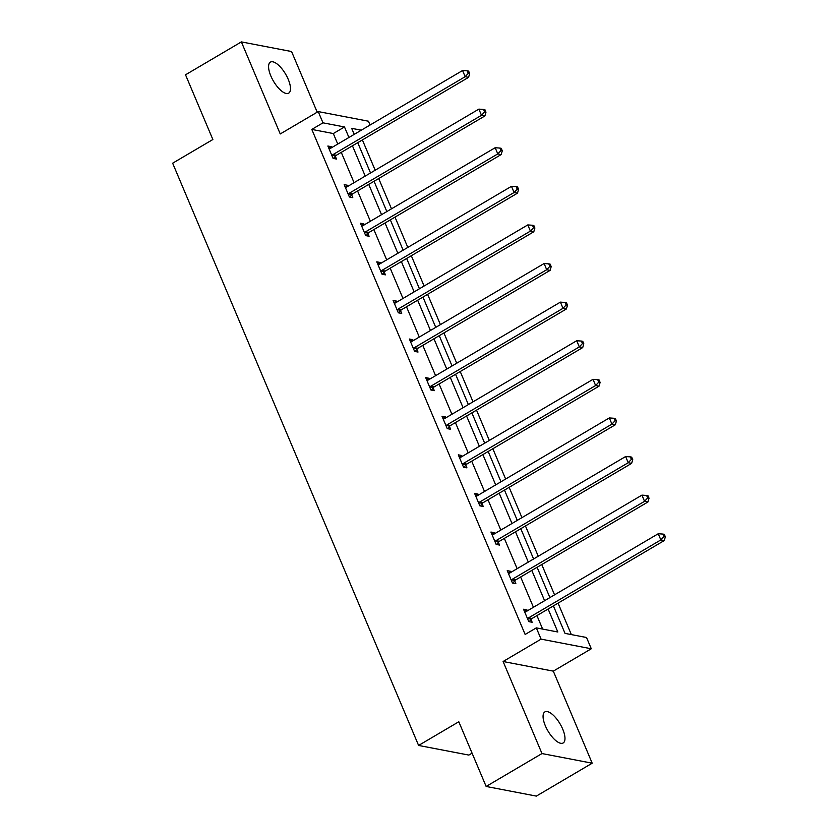 <?xml version="1.0" encoding="UTF-8"?>
<svg xmlns="http://www.w3.org/2000/svg" width="838" height="838" viewBox="0 0 838 838"><rect width="100%" height="100%" fill="white"/><g stroke="black" fill="none" stroke-linecap="round" stroke-linejoin="round"><path stroke-width="1.26" d="M545.339 725.781A18.017 7.018 -120.5 0 1 544.878 711.923A18.017 7.018 -120.5 0 1 562.707 729.112A18.017 7.018 -120.5 0 1 563.167 742.971A18.017 7.018 -120.5 0 1 545.339 725.781M270.852 75.986A18.017 7.018 -120.5 0 1 270.391 62.127A18.017 7.018 -120.5 0 1 288.22 79.317A18.017 7.018 -120.5 0 1 288.681 93.165A18.017 7.018 -120.5 0 1 270.852 75.986M317.193 112.177L291.572 51.537L241.365 41.9L280.248 133.954L318.22 111.58L368.437 121.206L370.05 125.03M486.145 786.463L541.987 753.561L592.194 763.198L536.351 796.1L486.145 786.463L458.805 721.759L418.602 745.453L172.649 163.201L212.862 139.517L185.523 74.802L241.365 41.9M571.348 634.596L558.066 603.15M554.557 594.833L541.757 564.54M538.247 556.233L525.447 525.939M521.938 517.633L509.148 487.339M505.639 479.032L492.838 448.739M489.329 440.432L476.529 410.138M473.02 401.831L460.23 371.538M456.72 363.231L443.92 332.937M440.411 324.62L427.61 294.327M424.101 286.02L411.311 255.726M407.802 247.419L395.002 217.126M391.493 208.819L378.692 178.525M375.183 170.219L362.393 139.925M553.405 605.895L565.022 633.381L586.527 637.509L591.282 648.769L541.076 639.132L536.32 627.872L557.825 631.999L548.115 609.006M592.194 763.198L553.31 671.144L591.282 648.769M472.077 753.163L468.819 755.08L418.602 745.453M508.132 572.773L510.625 571.296L507.231 570.647L512.458 583.018L515.852 583.667L514.679 580.902M510.625 571.296L511.033 572.27M475.523 495.562L478.016 494.095L474.622 493.446L479.849 505.817L483.243 506.466L482.07 503.701M478.016 494.095L478.425 495.069M442.904 418.361L445.397 416.895L442.014 416.235L447.241 428.616L450.624 429.266L449.461 426.49M445.397 416.895L445.816 417.858M410.295 341.16L412.788 339.683L409.394 339.034L414.621 351.405L418.015 352.054L416.842 349.289M412.788 339.683L413.197 340.657M377.687 263.949L380.18 262.483L376.786 261.833L382.013 274.204L385.407 274.854L384.233 272.088M380.18 262.483L380.588 263.457M345.067 186.748L347.571 185.282L344.177 184.632L349.404 197.003L352.788 197.653L351.625 194.887M347.571 185.282L347.98 186.246M542.647 629.087L536.938 615.595M533.429 607.278L520.639 576.984M517.13 568.677L504.329 538.384M500.82 530.077L488.02 499.783M484.511 491.477L471.721 461.183M468.212 452.876L455.411 422.582M451.902 414.276L439.102 383.982M435.592 375.675L422.802 345.382M419.293 337.065L406.493 306.771M402.984 298.464L390.183 268.17M386.674 259.864L373.884 229.57M370.375 221.263L357.575 190.97M354.065 182.663L341.276 152.369M337.756 144.063L333.315 133.546L311.809 129.419L525.143 634.46L536.32 627.872M328.768 148.148L331.261 146.681L327.868 146.022L333.095 158.403L336.488 159.052L335.315 156.277M331.261 146.681L331.67 147.645M361.377 225.349L363.87 223.882L360.476 223.233L365.703 235.604L369.097 236.253L367.924 233.488M363.87 223.882L364.279 224.856M393.986 302.56L396.479 301.083L393.095 300.433L398.322 312.804L401.706 313.454L400.543 310.689M396.479 301.083L396.898 302.057M426.605 379.761L429.098 378.284L425.704 377.634L430.931 390.005L434.325 390.665L433.152 387.889M429.098 378.284L429.506 379.258M459.214 456.961L461.707 455.495L458.313 454.845L463.54 467.216L466.934 467.866L465.76 465.1M461.707 455.495L462.115 456.459M491.822 534.162L494.315 532.696L490.932 532.046L496.159 544.417L499.542 545.067L498.38 542.301M494.315 532.696L494.734 533.67M524.441 611.373L526.934 609.896L523.541 609.247L528.768 621.618L532.161 622.267L530.988 619.502M526.934 609.896L527.343 610.871M311.809 129.419L322.976 122.83L318.22 111.58M553.31 671.144L503.104 661.507L541.987 753.561M503.104 661.507L541.076 639.132M348.933 137.474L344.491 126.957L322.976 122.83M544.606 600.699L531.805 570.406M528.296 562.099L515.496 531.805M511.987 523.499L499.197 493.205M495.687 484.898L482.887 454.605M479.378 446.298L466.577 416.004M463.068 407.687L450.278 377.393M446.769 369.087L433.969 338.793M430.46 330.486L417.659 300.193M414.15 291.886L401.36 261.592M397.851 253.286L385.051 222.992M381.541 214.685L368.741 184.391M365.232 176.085L352.442 145.791M361.304 130.183L351.677 128.34L354.223 134.363M357.732 142.669L370.532 172.963M374.041 181.27L386.831 211.564M390.34 219.87L403.141 250.164M406.65 258.471L419.44 288.764M422.96 297.071L435.75 327.365M439.259 335.682L452.059 365.976M455.568 374.282L468.358 404.576M471.878 412.883L484.668 443.176M488.177 451.483L500.977 481.777M504.486 490.083L517.276 520.377M520.796 528.684L533.586 558.977M537.095 567.284L549.896 597.578M333.315 133.546L344.491 126.957M332.948 154.621L336.342 155.271L468.568 77.358L465.174 76.698L332.948 154.621A2.818 2.451 -79.1 0 0 332.194 155.292L331.921 155.627M468.316 73.335L469.678 73.587L468.631 71.115L467.269 70.853L468.316 73.335L465.174 76.698L462.566 70.518L330.34 148.431A2.818 2.451 -79.1 0 1 329.428 148.745L329.041 148.797M336.342 155.271A2.818 2.451 -79.1 0 0 335.588 155.941L333.587 158.497M468.568 77.358L469.678 73.587M467.269 70.853L462.566 70.518M349.257 193.222L352.651 193.871L484.877 115.958L481.483 115.309L349.257 193.222A2.818 2.451 -79.1 0 0 348.493 193.892L348.231 194.227M484.626 111.936L485.977 112.198L484.93 109.715L483.578 109.464L484.626 111.936L481.483 115.309L478.875 109.118L346.639 187.042A2.818 2.451 -79.1 0 1 345.727 187.345L345.34 187.398M352.651 193.871A2.818 2.451 -79.1 0 0 351.887 194.542L349.886 197.098M484.877 115.958L485.977 112.198M483.578 109.464L478.875 109.118M365.557 231.822L368.95 232.472L501.187 154.559L497.793 153.909L365.557 231.822A2.818 2.451 -79.1 0 0 364.802 232.493L364.54 232.838M500.925 150.536L502.287 150.798L501.239 148.326L499.888 148.064L500.925 150.536L497.793 153.909L495.174 147.718L362.948 225.642A2.818 2.451 -79.1 0 1 362.037 225.956L361.649 225.998M368.95 232.472A2.818 2.451 -79.1 0 0 368.196 233.142L366.196 235.698M501.187 154.559L502.287 150.798M499.888 148.064L495.174 147.718M381.866 270.423L385.26 271.083L517.486 193.159L514.092 192.51L381.866 270.423A2.818 2.451 -79.1 0 0 381.112 271.093L380.84 271.439M517.235 189.137L518.596 189.398L517.549 186.926L516.187 186.665L517.235 189.137L514.092 192.51L511.484 186.319L379.258 264.242A2.818 2.451 -79.1 0 1 378.347 264.557L377.959 264.599M385.26 271.083A2.818 2.451 -79.1 0 0 384.506 271.753L382.505 274.298M517.486 193.159L518.596 189.398M516.187 186.665L511.484 186.319M398.176 309.033L401.57 309.683L533.796 231.759L530.402 231.11L398.176 309.033A2.818 2.451 -79.1 0 0 397.411 309.704L397.149 310.039M533.544 227.737L534.895 227.999L533.848 225.527L532.497 225.265L533.544 227.737L530.402 231.11L527.793 224.919L395.557 302.843A2.818 2.451 -79.1 0 1 394.646 303.157L394.258 303.199M401.57 309.683A2.818 2.451 -79.1 0 0 400.805 310.353L398.804 312.899M533.796 231.759L534.895 227.999M532.497 225.265L527.793 224.919M414.475 347.634L417.869 348.283L550.105 270.36L546.711 269.71L414.475 347.634A2.818 2.451 -79.1 0 0 413.721 348.304L413.459 348.639M549.843 266.337L551.205 266.599L550.157 264.127L548.806 263.865L549.843 266.337L546.711 269.71L544.092 263.53L411.867 341.443A2.818 2.451 -79.1 0 1 410.955 341.757L410.568 341.799M417.869 348.283A2.818 2.451 -79.1 0 0 417.115 348.954L415.114 351.499M550.105 270.36L551.205 266.599M548.806 263.865L544.092 263.53M430.784 386.234L434.178 386.884L566.404 308.96L563.01 308.311L430.784 386.234A2.818 2.451 -79.1 0 0 430.03 386.905L429.758 387.24M566.153 304.938L567.515 305.2L566.467 302.728L565.105 302.466L566.153 304.938L563.01 308.311L560.402 302.13L428.176 380.043A2.818 2.451 -79.1 0 1 427.265 380.358L426.877 380.41M434.178 386.884A2.818 2.451 -79.1 0 0 433.424 387.554L431.423 390.099M566.404 308.96L567.515 305.2M565.105 302.466L560.402 302.13M447.094 424.835L450.488 425.484L582.714 347.571L579.32 346.911L447.094 424.835A2.818 2.451 -79.1 0 0 446.329 425.505L446.067 425.84M582.462 343.549L583.814 343.8L582.766 341.328L581.415 341.066L582.462 343.549L579.32 346.911L576.712 340.731L444.475 418.644A2.818 2.451 -79.1 0 1 443.564 418.958L443.176 419.01M450.488 425.484A2.818 2.451 -79.1 0 0 449.723 426.154L447.722 428.71M582.714 347.571L583.814 343.8M581.415 341.066L576.712 340.731M463.393 463.435L466.787 464.084L599.023 386.171L595.629 385.522L463.393 463.435A2.818 2.451 -79.1 0 0 462.639 464.105L462.377 464.441M598.761 382.149L600.123 382.411L599.076 379.928L597.724 379.677L598.761 382.149L595.629 385.522L593.011 379.331L460.785 457.255A2.818 2.451 -79.1 0 1 459.873 457.558L459.486 457.611M466.787 464.084A2.818 2.451 -79.1 0 0 466.033 464.755L464.032 467.311M599.023 386.171L600.123 382.411M597.724 379.677L593.011 379.331M479.703 502.035L483.097 502.685L615.322 424.772L611.929 424.122L479.703 502.035A2.818 2.451 -79.1 0 0 478.948 502.706L478.676 503.051M615.071 420.749L616.433 421.011L615.385 418.539L614.024 418.277L615.071 420.749L611.929 424.122L609.32 417.932L477.094 495.855A2.818 2.451 -79.1 0 1 476.183 496.169L475.795 496.211M483.097 502.685A2.818 2.451 -79.1 0 0 482.342 503.355L480.342 505.911M615.322 424.772L616.433 421.011M614.024 418.277L609.32 417.932M496.012 540.636L499.406 541.296L631.632 463.372L628.238 462.723L496.012 540.636A2.818 2.451 -79.1 0 0 495.248 541.306L494.986 541.652M631.381 459.35L632.732 459.612L631.684 457.139L630.333 456.878L631.381 459.35L628.238 462.723L625.63 456.532L493.393 534.455A2.818 2.451 -79.1 0 1 492.482 534.77L492.095 534.812M499.406 541.296A2.818 2.451 -79.1 0 0 498.641 541.966L496.641 544.511M631.632 463.372L632.732 459.612M630.333 456.878L625.63 456.532M512.311 579.247L515.705 579.896L647.942 501.972L644.548 501.323L512.311 579.247A2.818 2.451 -79.1 0 0 511.557 579.917L511.295 580.252M647.68 497.95L649.041 498.212L647.994 495.74L646.643 495.478L647.68 497.95L644.548 501.323L641.929 495.132L509.703 573.056A2.818 2.451 -79.1 0 1 508.792 573.37L508.404 573.412M515.705 579.896A2.818 2.451 -79.1 0 0 514.951 580.566L512.95 583.112M647.942 501.972L649.041 498.212M646.643 495.478L641.929 495.132M528.621 617.847L532.015 618.496L664.241 540.573L660.847 539.923L528.621 617.847A2.818 2.451 -79.1 0 0 527.867 618.517L527.594 618.853M663.989 536.55L665.351 536.812L664.304 534.34L662.942 534.078L663.989 536.55L660.847 539.923L658.239 533.743L526.013 611.656A2.818 2.451 -79.1 0 1 525.101 611.97L524.714 612.012M532.015 618.496A2.818 2.451 -79.1 0 0 531.261 619.167L529.26 621.712M664.241 540.573L665.351 536.812M662.942 534.078L658.239 533.743M332.194 155.292L335.588 155.941M348.493 193.892L351.887 194.542M364.802 232.493L368.196 233.142M381.112 271.093L384.506 271.753M397.411 309.704L400.805 310.353M413.721 348.304L417.115 348.954M430.03 386.905L433.424 387.554M446.329 425.505L449.723 426.154M462.639 464.105L466.033 464.755M478.948 502.706L482.342 503.355M495.248 541.306L498.641 541.966M511.557 579.917L514.951 580.566M527.867 618.517L531.261 619.167"/></g></svg>
